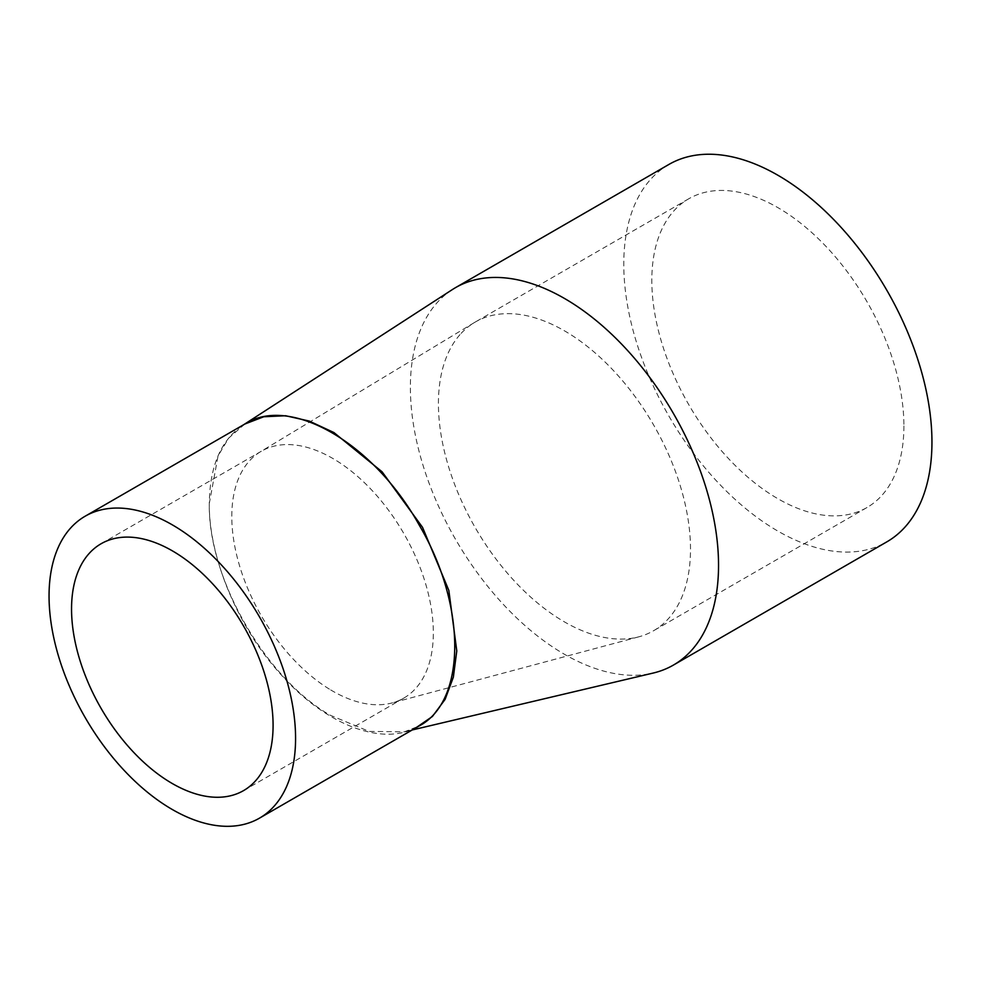 <?xml version="1.0" encoding="UTF-8"?>
<svg xmlns="http://www.w3.org/2000/svg" width="981" height="981" viewBox="0 0 981 981"><rect width="100%" height="100%" fill="white"/><g stroke="black" fill="none" stroke-linecap="round" stroke-linejoin="round"><path stroke-width="0.74" stroke-dasharray="4.91 3.68" d="M244.845 424.025L228.659 438.127L218.052 455.907L209.296 503.498C207.874 578.385 265.802 678.631 330.266 715.247L369.114 731.409L404.356 731.826L418.936 726.087C383.534 747.632 324.674 725.155 279.119 672.488C237.721 626.54 208.695 556.828 209.296 503.498C209.811 464.7 221.804 438.127 245.275 423.767M404.454 731.801L415.723 727.951M461.107 333.393A178.248 102.907 60 0 1 474.326 322.59A178.248 102.907 60 0 1 475.331 322.001A178.248 102.907 60 0 1 612.696 369.751A178.248 102.907 60 0 1 690.501 549.139A178.248 102.907 60 0 1 653.579 630.734A178.248 102.907 60 0 1 638.913 636.792A178.248 102.907 60 0 1 562.125 620.532A178.248 102.907 60 0 1 461.107 500.003A178.248 102.907 60 0 1 461.107 333.393M330.695 689.925A142.515 82.281 -120 0 0 392.093 702.923A142.515 82.281 -120 0 0 403.816 698.092A142.515 82.281 -120 0 0 433.332 632.843A142.515 82.281 -120 0 0 371.125 489.433A142.515 82.281 -120 0 0 261.314 451.248A142.515 82.281 -120 0 0 260.505 451.726A142.515 82.281 -120 0 0 249.934 460.359A142.515 82.281 -120 0 0 249.934 593.566A142.515 82.281 -120 0 0 330.695 689.925M452.339 289.591A217.905 125.813 -120 0 0 410.377 387.409A217.905 125.813 -120 0 0 560.997 652.242A217.905 125.813 -120 0 0 653.199 673.052M903.906 425.926A178.248 102.907 60 0 1 866.996 507.52A178.248 102.907 60 0 1 688.736 404.613A178.248 102.907 60 0 1 688.748 198.787A178.248 102.907 60 0 1 826.1 246.55A178.248 102.907 60 0 1 903.906 425.926M668.919 164.44A217.905 125.813 -120 0 0 623.781 264.196A217.905 125.813 -120 0 0 718.901 483.498A217.905 125.813 -120 0 0 886.824 541.868M245.324 423.743L243.018 425.153M474.326 322.59L260.505 451.726M638.913 636.792L392.093 702.923M412.228 729.962L404.356 731.826M244.11 424.442L242.994 425.165M243.57 790.6L403.816 698.092M101.068 543.768L261.314 451.248M688.748 198.787L475.331 322.001M866.996 507.52L653.579 630.734"/><path stroke-width="1.47" d="M85.151 516.214A174.324 100.651 -120 0 0 49.05 596.019A174.324 100.651 -120 0 0 125.139 771.446A174.324 100.651 -120 0 0 259.475 818.154A174.324 100.651 -120 0 0 259.475 616.865A174.324 100.651 -120 0 0 85.151 516.214L245.324 423.743C290.67 394.84 374.301 443.596 419.463 525.546C466.625 605.4 466.502 701.39 419.01 726.05L418.629 726.271M415.723 727.951L432.425 716.461L445.116 699.355L453.357 677.148L456.778 650.943L448.832 590.403L422.541 527.361L382.087 471.812L333.932 432.56L309.248 421.07L285.63 415.748L263.815 416.741L244.845 424.025M412.228 729.962L653.199 673.052A217.905 125.813 -120 0 0 673.407 665.081A217.905 125.813 -120 0 0 673.42 413.467A217.905 125.813 -120 0 0 455.503 287.654A217.905 125.813 -120 0 0 452.339 289.591L244.11 424.442M273.086 725.364A142.515 82.281 60 0 1 243.57 790.6A142.515 82.281 60 0 1 101.055 708.319A142.515 82.281 60 0 1 101.068 543.768A142.515 82.281 60 0 1 210.878 581.941A142.515 82.281 60 0 1 273.086 725.364M673.407 665.081L886.824 541.868A217.905 125.813 -120 0 0 886.824 290.253A217.905 125.813 -120 0 0 668.919 164.44L455.503 287.654M259.475 818.154L419.01 726.05"/></g></svg>

